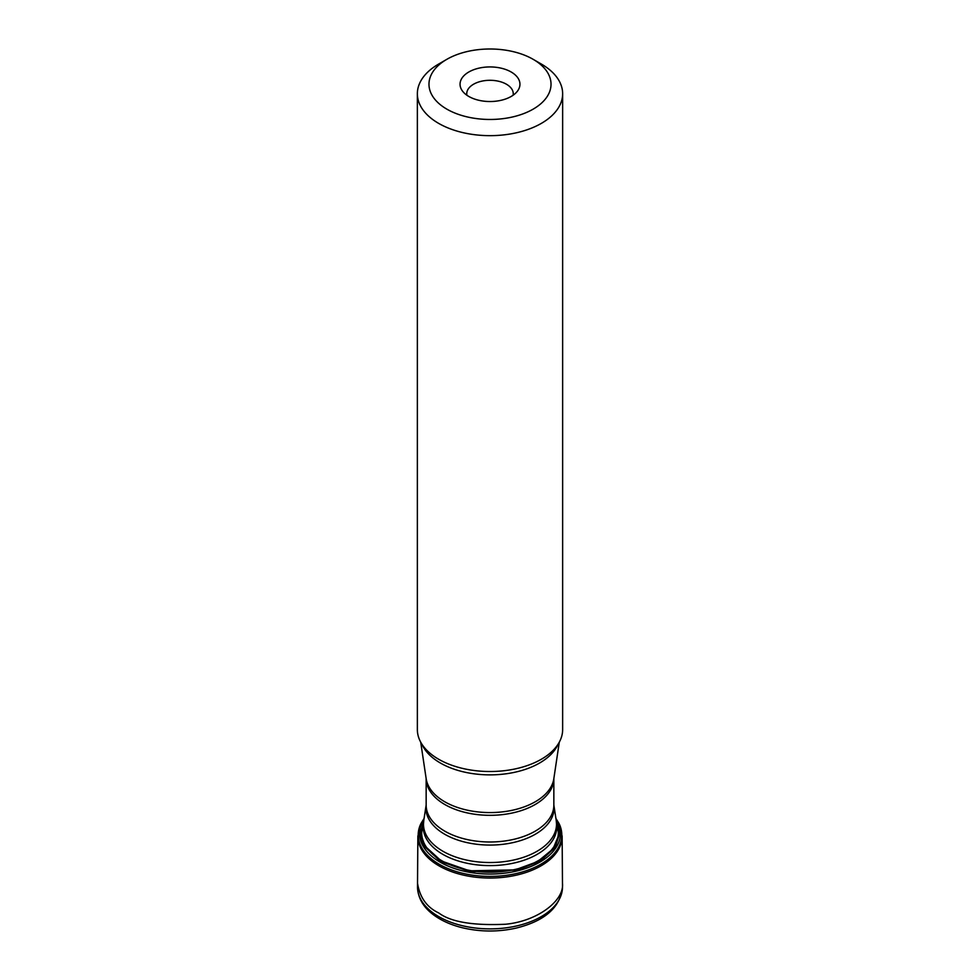 <?xml version="1.0" encoding="UTF-8"?>
<svg xmlns="http://www.w3.org/2000/svg" width="980" height="980" viewBox="0 0 980 980"><rect width="100%" height="100%" fill="white"/><g stroke="black" fill="none" stroke-linecap="round" stroke-linejoin="round"><path stroke-width="1.47" d="M556.187 820.199L559.813 832.829L555.268 847.32L540.556 860.82L517.783 869.995L470.155 871.673L440.632 861.53L423.752 845.74L420.2 833.845L423.813 820.199M556.469 822.257L558.845 834.874L553.038 848.925L537.628 861.592L515.137 869.873L469.494 870.816L441.257 860.955L425.038 846.144L421.167 835.058L423.556 822.196M541.364 64.067L541.364 64.067A72.642 41.944 180 0 1 562.643 93.725A72.642 41.944 180 0 1 490 135.656A72.642 41.944 180 0 1 417.358 93.725A72.642 41.944 180 0 1 438.636 64.067L446.856 59.315A61.017 35.231 180 0 1 533.145 59.315L541.364 64.067L533.145 59.315A61.017 35.231 180 0 1 533.145 109.148A61.017 35.231 180 0 1 446.856 109.148A61.017 35.231 180 0 1 446.856 59.315M562.643 93.725L562.643 729.573A72.642 41.944 180 0 1 549.976 753.24A72.642 41.944 180 0 1 430.024 753.24A72.642 41.944 180 0 1 417.358 729.573L417.358 93.725M466.909 95.244A23.251 13.426 180 0 1 466.75 93.725A23.251 13.426 180 0 1 481.107 81.316A23.251 13.426 180 0 1 506.44 84.231A23.251 13.426 180 0 1 513.251 93.725A23.251 13.426 180 0 1 513.091 95.244M511.18 72.006A29.951 17.297 180 0 1 517.342 91.287A29.951 17.297 180 0 1 490 101.528A29.951 17.297 180 0 1 462.658 91.287A29.951 17.297 180 0 1 473.009 69.984A29.951 17.297 180 0 1 511.18 72.006M562.483 886.961L562.483 886.961A72.483 41.846 180 0 1 517.795 925.683A72.483 41.846 180 0 1 438.746 916.619A72.483 41.846 180 0 1 417.517 886.961L417.517 886.961C417.86 898.231 423.605 907.823 434.765 915.736C442.397 921.09 451.609 925.096 462.389 927.754C480.139 931.943 497.963 932.078 515.884 928.158C544.917 921.041 560.45 907.308 562.483 886.961L562.471 883.274C564.529 900.387 537.885 921.163 505.594 924.238C473.034 925.733 450.751 921.972 438.758 912.956C426.876 907.37 419.808 897.472 417.529 883.274L417.517 886.961M424.095 818.435L421.069 823.359A71.797 41.454 0 0 0 421.057 823.372L417.86 836.161A72.14 41.65 0 0 0 490 878.043A72.14 41.65 0 0 0 562.14 836.161L562.471 883.274M421.057 823.372A71.797 41.454 0 0 0 490 876.402A71.797 41.454 0 0 0 558.943 823.372A71.797 41.454 0 0 0 558.931 823.359L555.905 818.435M556.015 819.145A70.474 40.682 180 0 1 528.11 867.594A70.474 40.682 180 0 1 440.167 862.143A70.474 40.682 180 0 1 423.985 819.145M556.64 824.045A68.331 39.445 180 0 1 523.002 867.3A68.331 39.445 180 0 1 441.686 860.661A68.331 39.445 180 0 1 423.36 824.045M420.714 742.191L426.178 778.769A64.055 36.983 0 0 0 444.712 801.75A64.055 36.983 0 0 0 511.952 810.338A64.055 36.983 0 0 0 553.823 778.769L559.286 742.191M558.086 744.188A70.192 40.523 180 0 1 508.718 773.404A70.192 40.523 180 0 1 440.363 763.004A70.192 40.523 180 0 1 421.915 744.188M426.153 805.131A63.847 36.86 0 0 0 490 841.992A63.847 36.86 0 0 0 553.847 805.131L553.847 778.61A63.847 36.86 180 0 1 490 815.323A63.847 36.86 180 0 1 426.153 778.61L426.153 805.131M442.96 851.289A66.53 38.404 0 0 0 518.151 858.921A66.53 38.404 0 0 0 556.26 820.738L556.75 827.071A66.75 38.539 180 0 1 515.541 862.67A66.75 38.539 180 0 1 442.801 854.315A66.75 38.539 180 0 1 423.25 827.071L423.74 820.738A66.53 38.404 0 0 0 442.96 851.289M556.26 820.738L553.847 804.984A64.067 36.983 180 0 1 490 845.066A64.067 36.983 180 0 1 426.153 804.984L423.74 820.738M417.86 836.161L417.529 883.274M558.943 823.372L562.14 836.161"/></g></svg>
